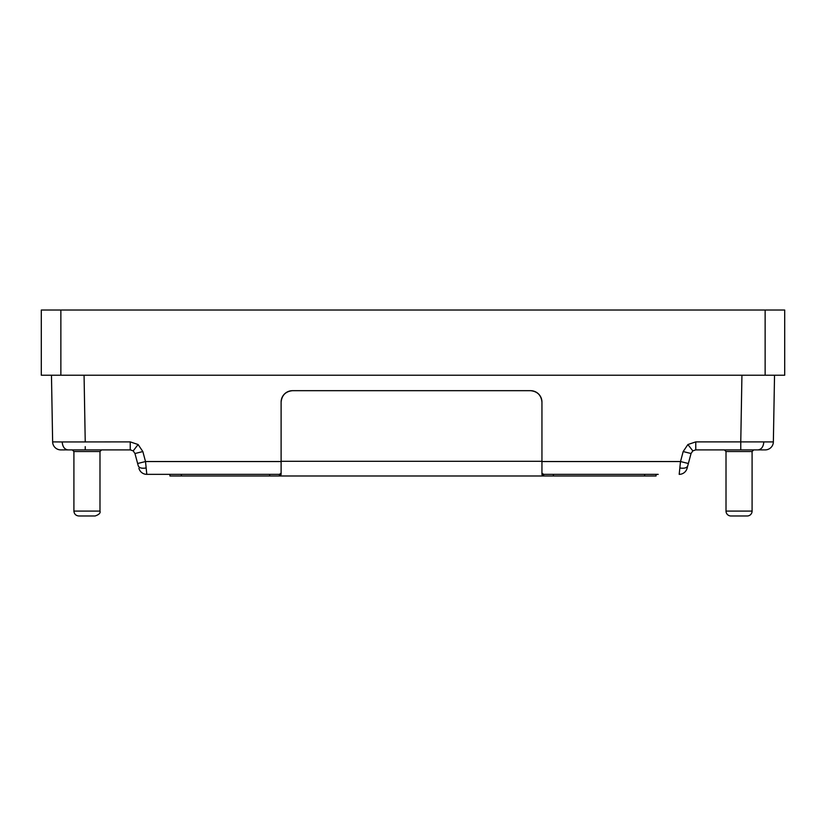 <?xml version="1.0" encoding="UTF-8"?>
<svg xmlns="http://www.w3.org/2000/svg" width="826" height="826" viewBox="0 0 826 826"><rect width="100%" height="100%" fill="white"/><g stroke="black" fill="none" stroke-linecap="round" stroke-linejoin="round"><path stroke-width="1.24" d="M747.2 515.982A4.894 4.894 0 0 0 752.094 511.087L752.094 451.523L726.013 451.523L726.013 511.087L752.094 511.087A4.894 4.894 0 0 1 747.2 515.982L730.896 515.982A4.894 4.894 0 0 1 726.013 511.087L726.013 451.523L724.381 449.891L716.225 449.891L761.871 449.891L753.725 449.891L752.094 451.523L753.725 449.891M86.947 515.982L78.8 515.982L86.947 515.982C97.458 515.982 97.458 515.982 86.947 515.982M739.053 515.982L747.2 515.982L739.053 515.982C728.542 515.982 728.542 515.982 739.053 515.982M95.104 515.982L78.8 515.982C75.837 515.672 74.206 514.04 73.906 511.087L99.987 511.087L99.987 451.523L73.906 451.523L72.275 449.891L109.775 449.891L101.619 449.891L99.987 451.523L99.987 511.087C100.658 513.018 99.037 514.65 95.104 515.982M752.094 511.087L752.094 451.523M281.108 461.538L145.51 461.538L146.801 474.351L145.51 461.538L137.632 463.5L138.283 465.916C139.212 467.96 141.845 468.641 146.161 467.981M281.108 473.153L279.415 474.351L146.801 474.351A8.146 8.146 0 0 1 138.923 468.311M765.134 375.231L784.7 375.231L784.7 310.018L41.3 310.018L41.3 375.231L765.134 375.231L765.134 310.018M688.368 463.5L687.077 468.311A8.146 8.146 0 0 1 679.199 474.351L680.49 461.538L688.368 463.5L691.042 453.526L692.808 450.882L691.042 453.526L683.164 451.554L687.893 444.533L692.808 450.882L695.76 449.891L692.808 450.882L695.76 449.891L692.808 450.882L695.76 449.891L695.76 441.889L772.96 441.91M680.387 468.084L679.839 467.981C684.155 468.641 686.788 467.96 687.717 465.916L687.077 468.311M51.47 375.231L52.637 441.889L62.177 441.951C62.611 446.763 64.531 449.406 67.938 449.891L130.24 449.891L133.192 450.882L134.958 453.526L133.192 450.882L134.958 453.526L142.836 451.554L145.51 461.538M687.893 444.533L695.76 441.889L740.767 441.889L740.767 449.891L765.217 449.891A8.146 8.146 0 0 0 773.363 441.889L774.53 375.231L773.363 441.889M52.637 441.889A8.146 8.146 0 0 0 60.783 449.891L64.129 449.891M67.938 449.891L60.783 449.891M62.177 441.951L130.24 441.889L138.107 444.533L142.836 451.554M130.24 441.889L130.24 449.891L133.192 450.882L130.24 449.891L133.192 450.882L130.24 449.891L109.775 449.891M740.767 449.891L695.76 449.891L692.808 450.882M134.958 453.526L138.283 465.916M683.164 451.554L680.459 461.817M656.071 475.983L656.071 474.382L656.071 475.983L543.653 475.983L541.949 474.63L541.949 402.086C541.226 395.21 537.427 391.4 530.54 390.677L292.528 390.677C285.641 391.4 281.842 395.21 281.108 402.086L281.108 474.63L279.415 475.983L169.929 475.983L169.929 474.382M658.188 474.351L543.653 474.351L541.949 473.153M146.801 474.351L167.812 474.351M543.653 474.351L543.653 475.983L279.415 475.983L279.415 474.351L176.093 474.351M658.188 474.382L649.907 474.351M292.528 390.677A11.409 11.409 0 0 0 281.108 402.086M541.949 402.086A11.409 11.409 0 0 0 530.54 390.677M60.866 375.231L60.866 310.018M133.192 450.882L138.107 444.533M763.823 441.951C763.389 446.763 761.469 449.406 758.062 449.891M85.233 446.639L85.233 449.891M84.066 375.231L85.233 441.889M740.767 441.889L741.934 375.231M680.49 461.538L541.949 461.538M644.662 474.351L644.662 475.983M553.368 474.351L553.368 475.983M269.699 474.351L269.699 475.983M181.338 474.351L181.338 475.983M281.108 461.311L541.949 461.311M751.763 512.874L751.505 513.431M749.543 515.383L748.986 515.641M130.911 449.943L130.332 449.902M73.906 511.087L73.906 451.523"/></g></svg>

